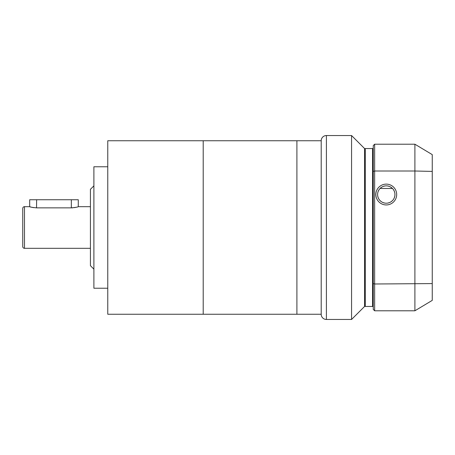 <?xml version="1.0" encoding="UTF-8"?>
<svg xmlns="http://www.w3.org/2000/svg" width="455" height="455" viewBox="0 0 455 455"><rect width="100%" height="100%" fill="white"/><g stroke="black" fill="none" stroke-linecap="round" stroke-linejoin="round"><path stroke-width="0.68" d="M107.772 140.743L107.772 314.257L203.209 314.257L203.209 140.743L107.772 140.743M107.772 166.769L93.889 166.769L93.889 288.231L107.772 288.231M93.889 185.856L90.42 189.325L90.42 265.674L93.889 269.144M30.144 206.826L29.689 206.678C30.121 207.07 32.43 207.463 36.633 207.867L71.333 207.867C75.53 207.463 77.845 207.07 78.277 206.678L90.42 206.678M78.277 206.678L78.277 199.739L29.689 199.739L29.689 206.678L24.485 206.678A1.735 1.735 0 0 0 22.75 208.413L22.75 246.587A1.735 1.735 0 0 0 24.485 248.322L24.485 206.678M90.42 248.322L24.485 248.322M75.666 207.395L74.347 207.639M72.84 207.81L71.333 207.867L71.333 199.739M36.633 199.739L36.525 207.867M33.636 207.639L32.311 207.4M31.173 207.122L30.36 206.888M321.202 140.743L321.202 314.257L296.905 314.257L296.905 140.743L296.905 314.257L203.209 314.257L203.209 140.743L321.202 140.743A5.204 5.204 0 0 1 326.406 135.539L351.567 135.539L364.58 148.552L364.58 306.448L351.567 319.461L326.406 319.461L326.406 135.539M380.073 188.461L392.466 188.461M351.567 135.539L351.567 319.461M321.202 314.257A5.204 5.204 0 0 0 326.406 319.461M432.25 283.59L374.641 283.994L374.641 171.006L373.254 171.433L373.254 145.6L374.641 144.212L374.641 171.006L414.897 171.006L414.897 144.212L432.25 154.62L432.25 300.38L414.897 310.788L414.897 171.006L432.25 171.41M388.013 203.032L389.685 202.509M391.175 201.684L392.426 200.644M394.24 197.959L394.781 196.207M394.866 195.69L394.94 194.325M394.695 192.476L394.144 190.89M394.075 190.753L393.148 189.252M392 188.017L390.669 187.056M389.224 186.374L387.7 185.976M384.799 185.981L383.275 186.391M381.83 187.073L380.505 188.046M379.356 189.286L378.441 190.793M378.344 190.998L377.832 192.516M377.707 193.119L377.639 193.659M377.593 194.359L377.633 195.394M377.758 196.224L378.298 197.965M380.096 200.632L381.347 201.679M382.848 202.503L384.521 203.032M386.267 185.856A8.673 8.673 0 0 1 394.946 194.53A8.673 8.673 0 0 1 386.267 203.209A8.673 8.673 0 0 1 377.593 194.53A8.673 8.673 0 0 1 386.267 185.856M386.267 184.121A10.414 10.414 0 0 1 396.68 194.53A10.414 10.414 0 0 1 386.267 204.943A10.414 10.414 0 0 1 375.858 194.53A10.414 10.414 0 0 1 386.267 184.121A10.414 10.414 0 0 0 375.858 194.53A10.414 10.414 0 0 0 386.267 204.943A10.414 10.414 0 0 0 396.68 194.53A10.414 10.414 0 0 0 386.267 184.121M374.641 144.212L414.897 144.212M373.254 171.433L373.254 309.4L374.641 310.788L414.897 310.788M374.641 310.788L374.641 283.994L373.254 283.567M364.58 149.246A0.694 0.694 0 0 1 365.274 148.552L372.56 148.552A0.694 0.694 -0 0 0 373.254 147.858M372.56 148.552L372.56 306.448A0.694 0.694 180 0 1 373.254 307.142M372.56 306.448L365.274 306.448L365.274 148.552M364.58 305.754A0.694 0.694 0 0 0 365.274 306.448"/></g></svg>
